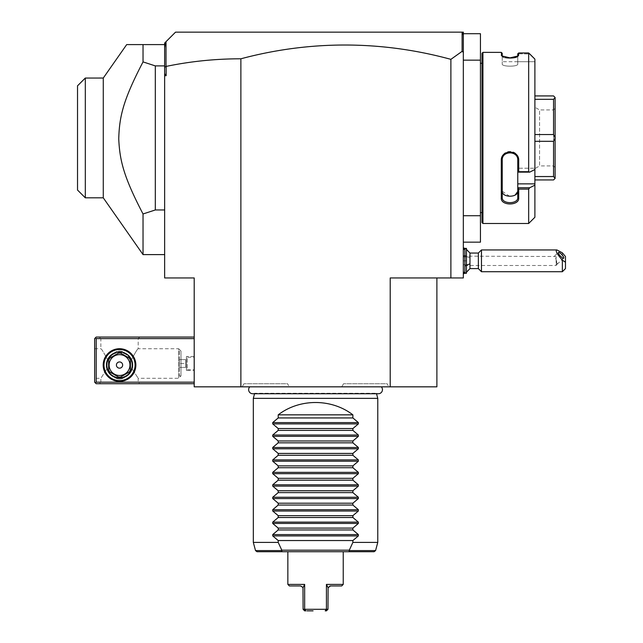<?xml version="1.0" encoding="UTF-8"?>
<svg xmlns="http://www.w3.org/2000/svg" width="643" height="643" viewBox="0 0 643 643"><rect width="100%" height="100%" fill="white"/><g stroke="black" fill="none" stroke-linecap="round" stroke-linejoin="round"><path stroke-width="0.48" stroke-dasharray="3.21 2.41" d="M463.33 242.162L480.442 242.162L480.442 215.718L463.33 215.718L463.33 242.162L463.33 33.709L480.442 33.709L480.442 60.153L463.33 60.153L463.33 33.709M480.442 215.718L480.442 60.153M480.442 212.608L480.442 63.263L480.442 212.608M482.001 63.263L482.001 212.608L482.001 63.263M482.001 222.558L482.001 53.305M516.353 56.922L518.708 55.185L517.776 56.086L517.776 64.019L517.776 61.704L534.888 61.704L534.888 59.108L534.888 169.535L534.888 168.233L534.888 169.535L529.703 172.139L528.667 171.697L528.667 52.967L529.703 53.891L517.776 53.803L529.784 53.98M534.888 59.108L534.888 61.704L517.776 61.704L517.776 53.891L517.776 64.019L517.776 56.086C518.282 59.003 501.717 59.003 502.223 56.086L502.223 53.305M517.728 56.319L517.776 53.803M501.291 52.372L501.291 55.185L502.271 56.319M518.708 55.185L518.708 52.967L528.667 52.967M501.291 55.185L503.493 56.873L505.406 57.404M507.279 57.709L509.931 57.862M510.1 57.862L512.399 57.741M514.529 57.42L515.614 57.155M482.933 223.491L482.933 52.372M528.667 223.491L528.667 189.13L529.703 187.764L517.776 187.764L518.708 189.13L528.667 189.13M528.667 171.697L518.708 171.697L518.708 160.477C519.214 149.377 500.793 149.361 501.291 160.477L501.291 198.148C500.793 205.889 519.214 205.873 518.708 198.148L518.708 189.13M529.703 172.139L517.776 172.139L517.776 168.233L517.776 172.139L518.708 171.697M518.708 160.477L517.776 160.228C518.282 150.454 501.717 150.438 502.223 160.228L502.223 197.489C501.717 204.353 518.282 204.345 517.776 197.489L517.776 187.909M517.776 172.099L517.776 160.228M501.291 160.477L502.223 160.228L502.223 158.765L502.223 197.489L502.223 160.228M501.291 198.148L502.223 197.489M518.708 198.148L517.776 197.489M534.888 217.27L534.888 183.858L517.776 183.858L517.776 187.764M534.888 169.535L534.888 183.858M534.888 99.311L534.888 141.315L534.888 99.311L553.559 99.311L555.11 97.543L553.559 95.928L534.888 95.928M534.888 141.315L534.888 179.936L534.888 141.315L553.559 141.315L555.11 137.996L555.11 97.543M517.776 183.858L517.776 168.233L534.888 168.233L517.776 168.233L517.776 172.139M517.776 158.765C518.274 148.983 501.725 148.983 502.223 158.765C501.717 148.991 518.274 148.991 517.776 158.765M515.172 195.038L513.508 195.785M513.355 195.834L509.851 196.324M509.626 196.324L502.223 191.22M534.888 134.548L553.559 134.548L553.559 99.311M553.559 134.548L555.11 137.875M534.888 176.552L553.559 176.552L553.559 141.315M534.888 179.936L553.559 179.936L555.11 178.384L555.11 137.996M553.559 176.552L555.11 178.32M555.11 108.378L555.11 167.493L555.11 108.378L553.559 109.929L553.559 165.934L553.559 109.929L539.557 109.929L539.557 165.934L534.888 168.627L534.888 107.236L534.888 168.627M555.11 167.493L553.559 165.934L539.557 165.934L539.557 109.929L534.888 107.236M517.776 64.019C518.274 66.888 501.725 66.888 502.223 64.019C501.717 66.888 518.274 66.888 517.776 64.019L517.776 56.086L517.776 64.019M502.223 56.086L502.223 64.019L502.223 56.086C501.717 59.003 518.282 59.003 517.776 56.086M463.33 215.718L463.33 277.945L450.888 277.945L450.888 59.349L462.1 51.36L463.33 52.284L463.33 60.153M463.33 255.962L463.33 273.902L463.33 255.962A14.001 5.208 0 0 1 469.969 257.939L469.969 253.053M463.33 52.284L463.33 32.15L175.539 32.15L164.648 43.041L164.648 73.64L166.151 75.705L166.151 66.406C190.609 61.334 215.518 58.794 240.876 58.794L240.876 386.837L390.213 386.837L390.213 277.945L450.888 277.945M240.876 58.794A792.007 560.029 -90 0 1 450.888 59.349M390.213 386.837L436.886 386.837L436.886 277.945M166.151 75.705L164.648 75.705L164.648 277.945L194.202 277.945L194.202 386.837L240.876 386.837M249.781 386.837L381.307 386.837L249.781 386.837M289.342 386.837L242.186 386.837L289.342 386.837L287.542 383.726L243.986 383.726L287.542 383.726M388.902 386.837L341.746 386.837L388.902 386.837L387.102 383.726L343.547 383.726L387.102 383.726M166.151 66.406L166.023 41.658M462.1 51.36L462.1 32.48L462.984 33.364L462.1 32.48M164.648 67.226L166.023 66.309M164.648 73.64L164.648 75.705M164.648 65.899L164.648 209.964L164.648 65.899L155.309 65.899L155.309 209.964L143.035 213.974L143.035 254.604M164.648 209.964L164.648 254.604L164.648 209.964L155.309 209.964M164.648 47.759L165.452 42.237M463.33 35.55L462.984 33.364L461.77 32.15M194.202 382.167L194.202 337.053L194.202 382.167L96.201 382.167L95.421 382.947L94.642 382.167L94.642 338.612L96.201 337.053L194.202 337.053M95.421 382.947L96.201 383.726L194.202 383.726M99.311 383.726L139.756 383.726L99.311 383.726L100.863 382.167L138.197 382.167L100.863 382.167L100.863 378.285L106.891 368.945C108.128 372.691 110.564 375.432 114.197 377.16C110.564 375.432 108.128 372.691 106.891 368.945L100.863 378.285L94.642 378.285L94.642 348.723L94.642 378.285M194.202 338.612L96.201 338.612L96.201 382.167M135.866 365.055A16.332 16.332 0 0 0 119.534 348.723A16.332 16.332 0 0 0 103.201 365.055A16.332 16.332 0 0 0 119.534 381.395A16.332 16.332 0 0 0 135.866 365.055M96.201 338.612L95.421 337.832M99.311 337.053L139.756 337.053L99.311 337.053L100.863 338.612L138.197 338.612L138.197 348.723L178.65 348.723L178.65 378.285L180.98 375.946L180.98 351.054L179.421 351.054L179.421 375.946L180.98 375.946L180.98 351.054L178.65 348.723L178.65 378.285L138.197 378.285L138.197 382.167L139.756 383.726M94.642 348.723L100.863 348.723C101.57 348.884 103.78 352.517 107.485 359.614C103.78 352.517 101.57 348.884 100.863 348.723L100.863 338.612L138.197 338.612L139.756 337.053M107.485 359.614L106.891 368.945L107.485 359.614L114.197 352.959L107.485 359.614M114.197 352.959A13.222 13.222 0 0 0 114.197 377.16C117.757 379.724 121.31 379.724 124.863 377.16C121.31 379.724 117.757 379.724 114.197 377.16A13.222 13.222 0 0 1 114.197 352.959C117.757 350.395 121.31 350.395 124.863 352.959L131.582 359.614C135.287 352.517 137.489 348.884 138.197 348.723C137.489 348.884 135.287 352.517 131.582 359.614L132.169 368.945L138.197 378.285L132.169 368.945C130.939 372.691 128.504 375.432 124.863 377.16A13.222 13.222 0 0 0 124.863 352.959C121.31 350.395 117.757 350.395 114.197 352.959M131.976 365.055A12.442 12.442 0 0 1 119.534 377.505A12.442 12.442 0 0 1 107.084 365.055A12.442 12.442 0 0 0 119.534 377.505A12.442 12.442 0 0 0 131.976 365.055A12.442 12.442 0 0 0 119.534 352.613A12.442 12.442 0 0 0 107.084 365.055A12.442 12.442 0 0 1 119.534 352.613A12.442 12.442 0 0 1 131.976 365.055M124.863 377.16C128.504 375.432 130.939 372.691 132.169 368.945L131.582 359.614L124.863 352.959A13.222 13.222 0 0 1 124.863 377.16M179.421 351.054L179.421 375.946M179.421 363.504L179.421 367.394L179.421 359.614L179.421 363.504L185.65 363.504L185.65 367.394L185.65 359.614L185.65 363.504L179.421 363.504M179.421 367.394L185.65 367.394L179.421 367.394M179.421 359.614L185.65 359.614L179.421 359.614M135.086 365.055A15.553 15.553 0 0 1 119.534 380.616A15.553 15.553 0 0 1 103.973 365.055A15.553 15.553 0 0 1 119.534 349.503A15.553 15.553 0 0 1 135.086 365.055A15.553 15.553 0 0 0 119.534 349.503A15.553 15.553 0 0 0 103.973 365.055A15.553 15.553 0 0 0 119.534 380.616A15.553 15.553 0 0 0 135.086 365.055A15.553 15.553 0 0 0 119.534 349.503A15.553 15.553 0 0 0 103.973 365.055A15.553 15.553 0 0 0 119.534 380.616A15.553 15.553 0 0 0 135.086 365.055M120.659 353.136A11.976 11.976 0 0 0 118.408 353.136L109.768 358.119A11.976 11.976 0 0 0 108.643 360.064L108.643 370.046A11.976 11.976 0 0 0 109.768 371.992A11.976 11.976 0 0 1 108.643 370.046A11.976 11.976 0 0 0 109.768 371.992L118.408 376.983A11.976 11.976 0 0 0 120.659 376.983A11.976 11.976 0 0 1 118.408 376.983A11.976 11.976 0 0 0 120.659 376.983L129.299 371.992A11.976 11.976 0 0 0 130.425 370.046L130.425 360.064A11.976 11.976 0 0 0 129.299 358.119L120.659 353.136A11.976 11.976 0 0 0 118.408 353.136A11.976 11.976 0 0 1 120.659 353.136L129.299 358.119A11.976 11.976 0 0 1 130.425 360.064A11.976 11.976 0 0 0 129.299 358.119M116.423 365.055A3.111 3.111 0 0 0 119.534 368.166A3.111 3.111 0 0 0 122.644 365.055A3.111 3.111 0 0 1 119.534 368.166A3.111 3.111 0 0 1 116.423 365.055A3.111 3.111 0 0 1 119.534 361.945A3.111 3.111 0 0 1 122.644 365.055A3.111 3.111 0 0 1 119.534 368.166A3.111 3.111 0 0 1 116.423 365.055A3.111 3.111 0 0 1 119.534 361.945A3.111 3.111 0 0 1 122.644 365.055A3.111 3.111 0 0 0 119.534 361.945A3.111 3.111 0 0 0 116.423 365.055M132.603 365.055A13.069 13.069 0 0 0 119.534 351.994A13.069 13.069 0 0 0 106.465 365.055A13.069 13.069 0 0 0 119.534 378.124A13.069 13.069 0 0 0 132.603 365.055M129.299 371.992A11.976 11.976 0 0 0 130.425 370.046A11.976 11.976 0 0 1 129.299 371.992L120.659 376.983M108.643 370.046L108.643 360.064A11.976 11.976 0 0 1 109.768 358.119L118.408 353.136M109.768 371.992L118.408 376.983M130.425 370.046L130.425 360.064M108.643 360.064A11.976 11.976 0 0 1 109.768 358.119M119.534 375.48A10.425 10.425 0 0 1 109.109 365.055A10.425 10.425 0 0 1 119.534 354.639A10.425 10.425 0 0 1 129.958 365.055A10.425 10.425 0 0 1 119.534 375.48M155.309 65.899L143.035 61.897L143.035 44.592L164.648 44.592M143.035 44.592L126.695 44.592M103.274 197.827L103.274 78.044M143.035 61.897C123.866 98.676 119.743 114.984 118.746 136.959C119.357 159.673 123.352 176.158 143.035 213.974M85.31 197.827L85.31 78.044M77.53 85.816L77.53 190.047M376.533 393.741L376.396 393.235A4.075 4.075 0 0 0 378.373 393.741L252.707 393.741A4.075 4.075 0 0 0 254.692 393.235L376.396 393.235L254.692 393.235L254.548 393.741M253.318 398.347L377.771 398.347M374.073 551.734L348.715 551.734L349.688 550.585L349.294 550.183L281.795 550.183L281.401 550.585L282.373 551.734L257.015 551.734M287.855 551.734L343.233 551.734M315.544 609.291L327.986 609.291L328.099 587.726L327.383 586.36M327.15 585.886L326.435 584.407L326.435 609.291L325.205 610.85L326.435 610.85L327.986 609.291M326.435 584.407L343.233 584.407M287.855 584.407L304.653 584.407L304.653 609.291L305.883 610.85L304.653 610.85L303.102 609.291L304.653 609.291M330.478 585.958L341.674 585.958M329.61 586.119L328.131 587.622M307.008 610.85L308.198 610.85M309.323 610.85L310.601 610.85M311.702 610.85L313.061 610.85M303.102 609.291L303.102 588.449L301.551 586.143M304.412 584.913L303.834 586.111M303.705 586.36L303.078 587.565M289.406 585.958L301.262 586.046M278.21 414.839L352.878 414.839C331.507 398.403 299.582 398.403 278.21 414.839L278.21 417.942L272.72 422.58L272.72 423.898L278.21 428.535L278.21 430.392L272.72 435.022L272.72 436.348L278.21 440.977L278.21 442.834L272.72 447.472L272.72 448.79L278.21 453.419L278.21 455.284L272.72 459.914L272.72 461.232L278.21 465.87L278.21 467.726L272.72 472.356L272.72 473.682L278.21 478.312L278.21 480.168L272.72 484.806L272.72 486.124L278.21 490.762L278.21 492.618L272.72 497.248L272.72 498.574L278.21 503.204L278.21 505.06L272.72 509.698L272.72 511.016L278.21 515.646L278.21 517.511L272.72 522.14L272.72 523.458L278.21 528.096L278.21 529.953L272.72 534.582L272.72 535.908L358.368 535.908L352.878 540.538L352.878 542.403L377.771 542.403M352.878 542.403L349.294 550.183M253.318 542.403L278.21 542.403L278.21 540.538L272.72 535.908M352.878 414.839L352.878 417.942L358.368 422.58L358.368 423.898L352.878 428.535L352.878 430.392L358.368 435.022L358.368 436.348L352.878 440.977L352.878 442.834L358.368 447.472L358.368 448.79L352.878 453.419L352.878 455.284L358.368 459.914L358.368 461.232L352.878 465.87L352.878 467.726L358.368 472.356L358.368 473.682L352.878 478.312L352.878 480.168L358.368 484.806L358.368 486.124L352.878 490.762L352.878 492.618L358.368 497.248L358.368 498.574L352.878 503.204L352.878 505.06L358.368 509.698L358.368 511.016L352.878 515.646L352.878 517.511L358.368 522.14L358.368 523.458L352.878 528.096L352.878 529.953L358.368 534.582L358.368 535.908M281.795 550.183L278.21 542.403M352.878 540.538L278.21 540.538M352.878 529.953L278.21 529.953M352.878 528.096L278.21 528.096M352.878 517.511L278.21 517.511M352.878 515.646L278.21 515.646M352.878 505.06L278.21 505.06M352.878 503.204L278.21 503.204M352.878 492.618L278.21 492.618M352.878 490.762L278.21 490.762M352.878 480.168L278.21 480.168M352.878 478.312L278.21 478.312M352.878 467.726L278.21 467.726M352.878 465.87L278.21 465.87M352.878 455.284L278.21 455.284M352.878 453.419L278.21 453.419M352.878 442.834L278.21 442.834M352.878 440.977L278.21 440.977M352.878 430.392L278.21 430.392M352.878 428.535L278.21 428.535M352.878 417.942L278.21 417.942M242.186 386.837L243.986 383.726M341.746 386.837L343.547 383.726M463.33 256.203L464.889 255.183L466.44 256.332L466.44 265.326L464.889 266.483L463.33 265.455M469.969 257.939L469.969 268.605M464.889 255.183L464.889 248.383M464.889 273.275L464.889 266.483M466.44 256.332L466.44 248.383M466.44 273.275L466.44 265.326M466.44 260.833L466.44 256.943L466.44 264.715L466.44 260.833L463.33 260.833L463.33 264.715L463.33 256.943L463.33 260.833L466.44 260.833M466.44 256.943L463.33 256.943L466.44 256.943M466.44 264.715L463.33 264.715L466.44 264.715M478.352 253.053L478.352 268.605M481.462 271.716L481.462 249.942M562.36 252.836L562.36 271.716M565.47 268.605L565.47 256.549M556.139 259.499L556.75 264.353A3.89 1.021 47.1 0 0 557.119 264.281A3.89 1.021 47.1 0 0 557.224 263.984A3.89 1.021 -132.9 0 0 556.75 262.738L556.139 256.774L554.282 256.501L556.139 259.499L556.139 265.495L463.33 265.495L463.33 256.163L463.33 265.495M463.33 256.163L554.282 256.501M556.75 262.738L556.878 264.265L556.139 265.495L556.139 256.774M194.202 356.503L194.202 370.505L194.202 356.503L186.422 356.503L186.422 370.505L194.202 370.505M194.202 357.283L194.202 369.725L194.202 357.283L187.201 357.283L187.201 369.725L186.422 370.505L186.422 356.503L187.201 357.283L187.201 369.725L194.202 369.725M281.401 550.585L255.512 550.585M375.576 550.585L349.688 550.585M272.72 534.582L358.368 534.582M272.72 523.458L358.368 523.458M272.72 522.14L358.368 522.14M272.72 511.016L358.368 511.016M272.72 509.698L358.368 509.698M272.72 498.574L358.368 498.574M272.72 497.248L358.368 497.248M272.72 486.124L358.368 486.124M272.72 484.806L358.368 484.806M272.72 473.682L358.368 473.682M272.72 472.356L358.368 472.356M272.72 461.232L358.368 461.232M272.72 459.914L358.368 459.914M272.72 448.79L358.368 448.79M272.72 447.472L358.368 447.472M272.72 436.348L358.368 436.348M272.72 435.022L358.368 435.022M272.72 423.898L358.368 423.898M272.72 422.58L358.368 422.58M518.29 55.909L517.43 56.688L518.29 55.909M501.709 55.909L502.569 56.688L501.709 55.909M517.776 61.704L502.223 61.704M464.833 248.439L466.44 249.42M464.833 273.227L466.44 272.238M557.119 264.281L563.718 258.148M554.37 256.219L558.421 252.45"/><path stroke-width="0.96" d="M463.33 33.709L480.442 33.709L480.442 60.153L463.33 60.153L463.33 215.718L480.442 215.718L480.442 242.162L463.33 242.162M480.442 60.153L480.442 215.718M482.001 63.263L480.442 63.263M482.001 212.608L480.442 212.608M482.933 223.491L482.933 52.372L482.001 53.305L482.001 222.558L482.933 223.491L528.667 223.491L534.888 217.27L534.888 185.16L529.703 187.764L534.888 185.16L534.888 59.108L528.667 52.967L518.708 52.967L518.29 55.909L510.003 57.862L501.709 55.909L501.291 52.372L502.223 53.305L502.223 56.086L501.291 55.185M528.667 52.967L528.667 171.697L529.703 172.139L534.888 169.535M534.888 183.858L517.776 183.858L517.776 187.764L529.703 187.764L528.667 189.13L518.708 189.13L518.708 198.148C519.214 205.873 500.793 205.889 501.291 198.148L501.291 160.477C500.793 149.361 519.214 149.377 518.708 160.477L518.708 171.697L528.667 171.697M528.667 189.13L528.667 223.491M482.933 52.372L501.291 52.372M517.776 53.803L518.708 52.967L517.776 53.803L517.728 56.319M518.708 55.185L517.776 56.086M505.406 57.404L507.279 57.709M512.399 57.741L514.529 57.42M515.614 57.155L516.353 56.922M529.703 53.891L534.888 59.108M517.776 183.858L517.776 172.099L518.708 171.697M518.708 198.148L517.776 197.489L517.776 187.764M517.776 187.909L518.708 189.13M501.291 198.148L502.223 197.489L502.223 160.228C501.717 150.438 518.282 150.454 517.776 160.228L517.776 172.099M517.776 197.489C518.282 204.345 501.717 204.353 502.223 197.489L502.223 191.019C501.717 197.923 518.274 197.923 517.776 191.019L517.776 191.14M501.291 160.477L502.223 160.228M518.708 160.477L517.776 160.228M517.776 172.139L529.703 172.139M517.752 191.485L515.172 195.038M534.888 95.928L553.559 95.928L555.11 97.487L555.11 137.875L553.559 134.548L534.888 134.548M534.888 99.311L553.559 99.311L555.11 97.543M534.888 179.936L553.559 179.936L555.11 178.384L553.559 176.552L534.888 176.552M534.888 141.315L553.559 141.315L553.559 176.552M555.11 137.875L555.11 178.32M553.559 141.315L555.11 137.996M553.559 99.311L553.559 134.548M463.33 215.718L463.33 277.945L390.213 277.945L390.213 386.837L194.202 386.837L194.202 277.945L164.648 277.945L164.648 67.226L166.151 66.406C190.609 61.334 215.518 58.794 240.876 58.794A792.007 560.029 90 0 1 450.888 59.349L450.888 277.945M240.876 58.794L240.876 386.837M166.023 66.309L166.023 41.658L175.539 32.15L463.33 32.15L463.33 60.153M463.33 52.284L462.1 51.36L450.888 59.349M463.33 35.55L462.984 33.364L461.77 32.15M462.1 32.48L462.1 51.36M164.648 73.64L166.151 75.705L166.151 66.406M164.648 75.705L166.151 75.705M436.886 277.945L436.886 386.837L390.213 386.837M164.648 67.226L164.648 43.041L166.023 41.658M164.648 47.759L165.452 42.237M194.202 337.053L96.201 337.053L95.421 337.832L96.201 338.612L96.201 382.167L95.421 382.947L96.201 383.726L194.202 383.726M96.201 338.612L194.202 338.612M96.201 382.167L194.202 382.167M103.201 365.055A16.332 16.332 0 0 1 119.534 348.723A16.332 16.332 0 0 1 135.866 365.055A16.332 16.332 0 0 1 119.534 381.395A16.332 16.332 0 0 1 103.201 365.055M95.421 337.832L94.642 338.612L94.642 382.167L95.421 382.947M135.086 365.055A15.553 15.553 0 0 1 119.534 380.616A15.553 15.553 0 0 1 103.973 365.055A15.553 15.553 0 0 1 119.534 349.503A15.553 15.553 0 0 1 135.086 365.055M106.465 365.055A13.069 13.069 0 0 1 119.534 351.994A13.069 13.069 0 0 1 132.603 365.055A13.069 13.069 0 0 1 119.534 378.124A13.069 13.069 0 0 1 106.465 365.055M129.299 371.992L120.659 376.983L129.299 371.992A11.976 11.976 0 0 0 130.425 370.046L130.425 360.064L130.425 370.046M118.408 376.983L109.768 371.992L118.408 376.983A11.976 11.976 0 0 0 120.659 376.983M108.643 370.046L108.643 360.064L108.643 370.046A11.976 11.976 0 0 0 109.768 371.992M109.768 358.119L118.408 353.136L109.768 358.119A11.976 11.976 0 0 0 108.643 360.064M120.659 353.136L129.299 358.119L120.659 353.136A11.976 11.976 0 0 0 118.408 353.136M130.425 360.064A11.976 11.976 0 0 0 129.299 358.119M119.534 375.48A10.425 10.425 0 0 0 129.958 365.055A10.425 10.425 0 0 0 119.534 354.639A10.425 10.425 0 0 0 109.109 365.055A10.425 10.425 0 0 0 119.534 375.48M116.423 365.055A3.111 3.111 0 0 0 119.534 368.166A3.111 3.111 0 0 0 122.644 365.055A3.111 3.111 0 0 0 119.534 361.945A3.111 3.111 0 0 0 116.423 365.055M99.151 78.044L103.274 78.044L103.274 197.827L85.31 197.827L85.31 78.06L103.274 78.044L126.695 44.592L164.648 44.592M103.274 197.827L143.035 254.604L143.035 213.974C123.866 177.187 119.743 160.887 118.746 138.912C119.357 116.19 123.352 99.713 143.035 61.897L155.309 65.899L164.648 65.899M143.035 61.897L143.035 44.592M155.309 65.899L155.309 209.964L164.648 209.964M143.035 213.974L155.309 209.964M85.31 78.044L77.53 85.816L77.53 190.047L85.31 197.827M77.53 85.816L85.23 78.116M249.781 386.837A4.075 4.075 0 0 0 252.707 393.741L378.373 393.741A4.075 4.075 0 0 0 381.307 386.837M254.548 393.741L253.318 398.347L253.318 542.403L255.512 550.585L281.401 550.585L281.586 549.733M376.533 393.741L377.771 398.347L253.318 398.347M352.878 414.839L278.21 414.839C299.582 398.403 331.507 398.403 352.878 414.839L352.878 417.942L358.368 422.58L358.368 423.898L352.878 428.535L352.878 430.392L358.368 435.022L358.368 436.348L352.878 440.977L352.878 442.834L358.368 447.472L358.368 448.79L352.878 453.419L352.878 455.284L358.368 459.914L358.368 461.232L352.878 465.87L352.878 467.726L358.368 472.356L358.368 473.682L352.878 478.312L352.878 480.168L358.368 484.806L358.368 486.124L352.878 490.762L352.878 492.618L358.368 497.248L358.368 498.574L352.878 503.204L352.878 505.06L358.368 509.698L358.368 511.016L352.878 515.646L352.878 517.511L358.368 522.14L358.368 523.458L352.878 528.096L352.878 529.953L358.368 534.582L358.368 535.908L352.878 540.538L352.878 542.403L377.771 542.403L377.771 398.347M278.21 414.839L278.21 417.942L272.72 422.58L272.72 423.898L278.21 428.535L278.21 430.392L272.72 435.022L272.72 436.348L278.21 440.977L278.21 442.834L272.72 447.472L272.72 448.79L278.21 453.419L278.21 455.284L272.72 459.914L272.72 461.232L278.21 465.87L278.21 467.726L272.72 472.356L272.72 473.682L278.21 478.312L278.21 480.168L272.72 484.806L272.72 486.124L278.21 490.762L278.21 492.618L272.72 497.248L272.72 498.574L278.21 503.204L278.21 505.06L272.72 509.698L272.72 511.016L278.21 515.646L278.21 517.511L272.72 522.14L272.72 523.458L278.21 528.096L278.21 529.953L272.72 534.582L272.72 535.908L278.21 540.538L278.21 542.403L253.318 542.403M278.21 540.538L352.878 540.538M278.21 529.953L352.878 529.953M278.21 528.096L352.878 528.096M278.21 517.511L352.878 517.511M278.21 515.646L352.878 515.646M278.21 505.06L352.878 505.06M278.21 503.204L352.878 503.204M278.21 492.618L352.878 492.618M278.21 490.762L352.878 490.762M278.21 480.168L352.878 480.168M278.21 478.312L352.878 478.312M278.21 467.726L352.878 467.726M278.21 465.87L352.878 465.87M278.21 455.284L352.878 455.284M278.21 453.419L352.878 453.419M278.21 442.834L352.878 442.834M278.21 440.977L352.878 440.977M278.21 430.392L352.878 430.392M278.21 428.535L352.878 428.535M278.21 417.942L352.878 417.942M352.878 542.403L349.294 550.183L281.795 550.183L278.21 542.403M349.294 550.183L349.688 550.585L348.715 551.734L282.373 551.734L281.401 550.585M255.512 550.585L257.015 551.734L287.855 551.734L287.855 584.407L304.653 584.407L304.653 609.291L315.544 609.291L304.653 609.291L305.883 610.85L304.653 610.85L303.102 609.291L302.99 587.726L304.412 584.913M343.233 584.407L326.435 584.407L328.099 587.726L330.478 585.958L341.674 585.958L343.233 584.407L343.233 551.734L374.073 551.734L375.576 550.585L377.771 542.403M315.544 609.291L326.435 609.291L325.205 610.85L326.435 610.85L327.986 609.291L326.435 609.291L326.435 584.407M313.061 610.85L307.008 610.85M327.986 609.291L328.099 587.726M327.383 586.36L327.15 585.886M330.478 585.958L329.827 586.046M308.198 610.85L309.323 610.85M310.601 610.85L311.702 610.85M303.078 587.565L300.611 585.958L289.406 585.958L287.855 584.407M304.653 609.291L303.102 609.291M466.44 249.42L469.969 253.053L469.969 263.726A14.001 5.208 180 0 1 466.44 265.077M466.44 272.238L469.969 268.605L469.969 263.726M463.33 249.942L464.889 248.383L464.889 273.275L463.33 271.716M464.889 248.383L466.44 248.383L466.44 273.275L464.889 273.275M469.969 268.605L478.352 268.605L478.352 253.053L469.969 253.053M565.47 262.223L562.36 260.158L562.36 271.716L565.47 268.605L565.47 256.549L562.36 252.836L556.918 249.942L481.462 249.942L481.462 271.716L478.352 268.605M556.918 249.942C555.102 250.505 556.918 253.913 562.36 260.158M558.317 252.747A3.89 1.021 47.1 0 0 560.688 256.38A3.89 1.021 47.1 0 0 563.718 258.148A3.89 1.021 47.1 0 0 563.823 257.851A3.89 1.021 47.1 0 0 561.452 254.218A3.89 1.021 47.1 0 0 558.421 252.45A3.89 1.021 47.1 0 0 558.317 252.747M358.368 535.908L272.72 535.908M358.368 534.582L272.72 534.582M358.368 523.458L272.72 523.458M358.368 522.14L272.72 522.14M358.368 511.016L272.72 511.016M358.368 509.698L272.72 509.698M358.368 498.574L272.72 498.574M358.368 497.248L272.72 497.248M358.368 486.124L272.72 486.124M358.368 484.806L272.72 484.806M358.368 473.682L272.72 473.682M358.368 472.356L272.72 472.356M358.368 461.232L272.72 461.232M358.368 459.914L272.72 459.914M358.368 448.79L272.72 448.79M358.368 447.472L272.72 447.472M358.368 436.348L272.72 436.348M358.368 435.022L272.72 435.022M358.368 423.898L272.72 423.898M358.368 422.58L272.72 422.58M349.688 550.585L375.576 550.585M164.648 254.604L143.035 254.604M463.33 247.756L464.833 248.439M463.33 273.902L464.833 273.227M481.462 249.942L478.352 253.053M562.36 271.716L481.462 271.716"/></g></svg>
